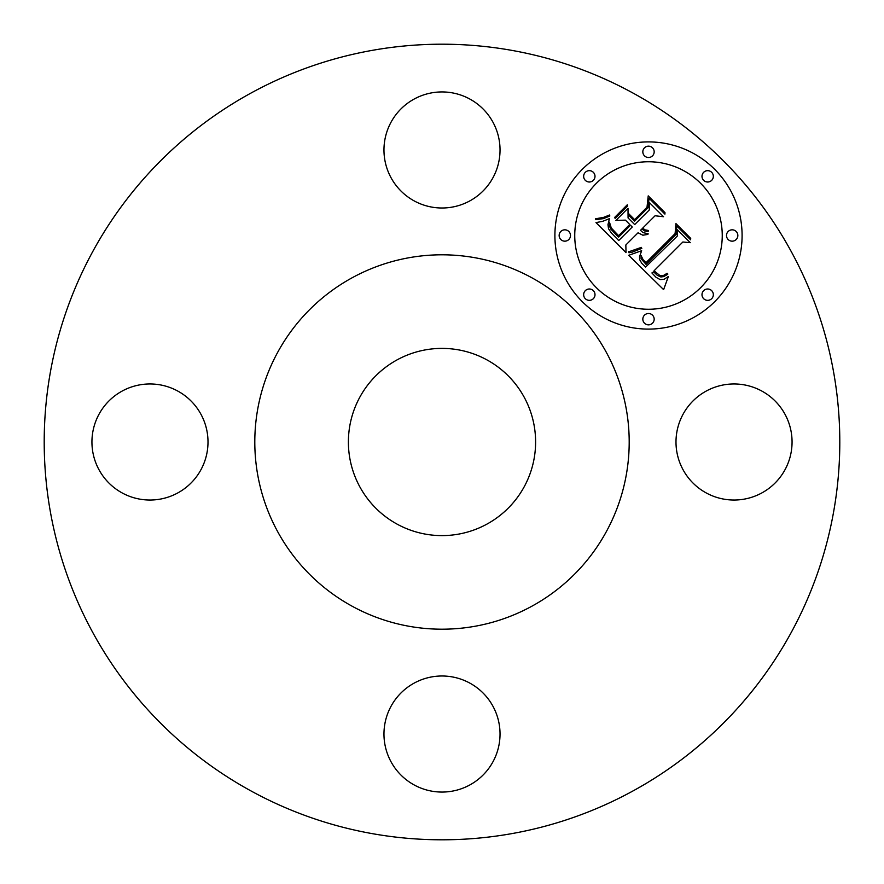 <?xml version="1.0" encoding="UTF-8"?>
<svg xmlns="http://www.w3.org/2000/svg" width="884" height="884" viewBox="0 0 884 884"><rect width="100%" height="100%" fill="white"/><g stroke="black" fill="none" stroke-linecap="round" stroke-linejoin="round"><path stroke-width="1.33" d="M784.959 414.176A58.035 58.035 0 0 1 761.853 492.929A58.035 58.035 0 0 1 683.1 469.824A58.035 58.035 0 0 1 706.206 391.071A58.035 58.035 0 0 1 784.959 414.176M251.288 791.103A397.8 397.8 0 0 1 92.897 251.288A397.8 397.8 0 0 1 632.712 92.897A397.8 397.8 0 0 1 791.103 632.712A397.8 397.8 0 0 1 251.288 791.103M469.824 784.959A58.035 58.035 0 0 1 391.071 761.853A58.035 58.035 0 0 1 414.176 683.1A58.035 58.035 0 0 1 492.929 706.206A58.035 58.035 0 0 1 469.824 784.959M99.041 469.824A58.035 58.035 0 0 1 122.147 391.071A58.035 58.035 0 0 1 200.9 414.176A58.035 58.035 0 0 1 177.794 492.929A58.035 58.035 0 0 1 99.041 469.824M414.176 99.041A58.035 58.035 0 0 1 492.929 122.147A58.035 58.035 0 0 1 469.824 200.9A58.035 58.035 0 0 1 391.071 177.794A58.035 58.035 0 0 1 414.176 99.041M582.313 169.319A93.605 93.605 0 0 0 582.313 301.687A93.605 93.605 0 0 0 714.681 301.687A93.605 93.605 0 0 0 714.681 169.319A93.605 93.605 0 0 0 582.313 169.319M44.2 442A397.8 397.8 0 0 1 442 44.2M839.8 442A397.8 397.8 0 0 1 442 839.8M531.748 277.72A187.198 187.198 0 0 1 606.28 531.748A187.198 187.198 0 0 1 352.252 606.28A187.198 187.198 0 0 1 277.72 352.252A187.198 187.198 0 0 1 531.748 277.72M486.874 359.854A93.605 93.605 0 0 1 524.146 486.874A93.605 93.605 0 0 1 397.126 524.146A93.605 93.605 0 0 1 359.854 397.126A93.605 93.605 0 0 1 486.874 359.854M700.647 287.654A73.748 73.748 0 0 0 700.647 183.353A73.748 73.748 0 0 0 596.346 183.353A73.748 73.748 0 0 0 596.346 287.654A73.748 73.748 0 0 0 700.647 287.654M593.341 298.682A5.669 5.669 0 0 0 593.341 290.659A5.669 5.669 0 0 0 585.319 290.659A5.669 5.669 0 0 0 585.319 298.682A5.669 5.669 0 0 0 593.341 298.682M593.341 180.347A5.669 5.669 0 0 0 593.341 172.325A5.669 5.669 0 0 0 585.319 172.325A5.669 5.669 0 0 0 585.319 180.347A5.669 5.669 0 0 0 593.341 180.347M568.832 239.509A5.669 5.669 0 0 0 568.832 231.486A5.669 5.669 0 0 0 560.81 231.486A5.669 5.669 0 0 0 560.81 239.509A5.669 5.669 0 0 0 568.832 239.509M711.675 180.347A5.669 5.669 0 0 0 711.675 172.325A5.669 5.669 0 0 0 703.653 172.325A5.669 5.669 0 0 0 703.653 180.347A5.669 5.669 0 0 0 711.675 180.347M652.514 155.838A5.669 5.669 0 0 0 652.514 147.816A5.669 5.669 0 0 0 644.491 147.816A5.669 5.669 0 0 0 644.491 155.838A5.669 5.669 0 0 0 652.514 155.838M703.653 290.659A5.669 5.669 0 0 0 703.653 298.682A5.669 5.669 0 0 0 711.675 298.682A5.669 5.669 0 0 0 711.675 290.659A5.669 5.669 0 0 0 703.653 290.659M644.491 315.168A5.669 5.669 0 0 0 644.491 323.19A5.669 5.669 0 0 0 652.514 323.19A5.669 5.669 0 0 0 652.514 315.168A5.669 5.669 0 0 0 644.491 315.168M728.162 231.486A5.669 5.669 0 0 0 728.162 239.509A5.669 5.669 0 0 0 736.184 239.509A5.669 5.669 0 0 0 736.184 231.486A5.669 5.669 0 0 0 728.162 231.486M629.309 255.089L628.679 255.277L663.619 289.643L668.392 276.482L664.072 279.322L660.149 279.598L656.005 277.278L651.906 272.957L653.641 271.852L657.276 275.311L660.845 276.968L663.762 276.593L667.133 274.637L667.873 274.051L667.122 273.3L663.033 275.731L659.994 275.62L654.072 270.78L682.857 242.006L690.282 242.669L677.067 229.453L677.332 236.017L645.629 267.023L641.751 263.277L639.673 259.675L639.53 256.725L641.64 250.713L629.309 255.089M629.618 251.498L628.679 251.642L628.999 252.769L631.938 252.238L641.806 248.393L641.32 247.387L629.618 251.498M641.088 255.575L641.11 258.769L646.06 264.393L676.194 234.26L676.746 225.95L690.603 239.807L690.713 238.36L675.94 223.586L675.1 233.619L645.983 262.67L643.088 259.653L641.088 255.575M595.993 222.602L626.016 252.625L625.839 244.99L638.049 232.779L642.889 235.221L647.884 234.404L648.138 233.73L643.033 232.625L640.48 230.348L641.839 228.989L644.801 231.033L648.149 231.597L648.204 230.437L645.132 229.884L642.624 228.205L655.055 215.773L663.53 216.724L649.331 202.524L649.276 209.983L634.69 224.569L628.071 217.939L628.016 208.281L615.894 220.403L625.408 220.138L629.773 224.503L618.612 235.674L611.286 228.017L609.474 222.193L609.396 226.039L610.921 229.221L618.557 237.177L630.502 225.232L632.259 227L618.723 240.536L611.606 233.266L608.535 228.79L607.971 224.658L609.419 218.668L602.733 221.298L595.993 222.602M597.319 218.47L595.562 218.635L595.584 219.652L603.441 218.635L609.816 216.005L609.617 214.989L603.562 217.376L597.319 218.47M627.286 204.779L614.8 217.276L615.109 218.458L627.607 205.972L627.286 204.779M634.635 219.652L628.712 213.718L628.767 215.342L634.579 221.155L648.082 207.641L649.066 198.27L664.923 214.127L664.978 212.624L648.226 195.872L647.011 207.265L634.635 219.652"/></g></svg>
